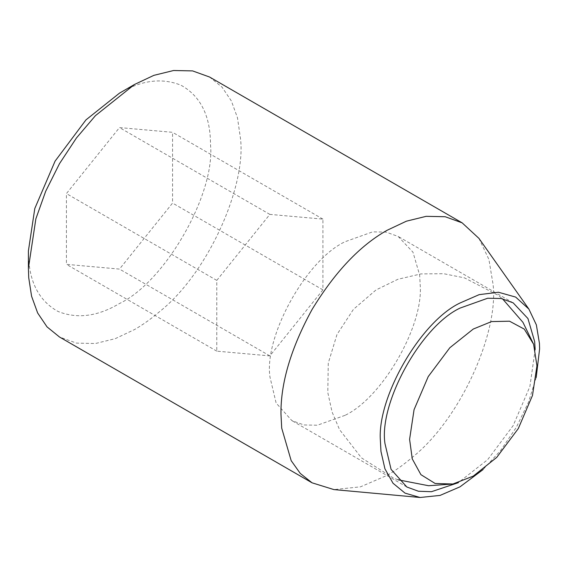 <?xml version="1.0" encoding="UTF-8"?>
<svg xmlns="http://www.w3.org/2000/svg" width="568" height="568" viewBox="0 0 568 568"><rect width="100%" height="100%" fill="white"/><g stroke="black" fill="none" stroke-linecap="round" stroke-linejoin="round"><path stroke-width="0.43" stroke-dasharray="2.84 2.13" d="M535.155 349.54L529.901 386.517L513.16 425.61L487.671 459.654L458.284 482.701M345.024 415.35L317.356 425.226L303.887 424.949L291.867 420.611L276.112 403.01L269.992 377.159C263.808 337.001 305.79 260.137 345.024 241.734L372.7 231.85L386.162 232.134L398.182 236.465L412.964 252.156L419.674 275.196L420.199 285.136C423.565 326.146 382.221 397.756 345.024 415.35M209.578 77.028L222.038 87.145L231.41 101.04L237.481 117.789L240.463 138.372C246.356 185.509 208.704 272.732 159.402 311.796C150.889 319.024 142.596 324.946 134.531 329.561L115.219 338.67L95.467 343.512L76.453 343.115L59.484 336.994M478.938 238.375L488.913 259.448L493.038 284.192C498.924 331.329 461.28 418.552 411.97 457.616C403.457 464.844 395.172 470.773 387.106 475.38L360.517 486.826L333.899 489.588M536.192 377.542L528.446 402.329L516.284 427.42L500.635 450.495L483.048 469.594M119.493 93.145C141.283 80.202 161.759 77.546 180.929 85.193C198.942 95.154 208.733 112.641 210.309 137.648L210.593 145.735C214.668 195.427 164.564 282.204 119.493 303.518C97.71 316.461 77.234 319.117 58.064 311.47C40.051 301.509 30.26 284.028 28.684 259.015L28.4 250.928M216.784 280.4L269.85 214.384L322.915 219.12L322.915 289.879L269.85 355.895L216.784 351.152L216.784 280.4L66.428 193.589L119.493 127.58L172.558 132.316L172.558 203.074L119.493 269.09L66.428 264.347L66.428 193.589M269.85 214.384L119.493 127.58M216.784 351.152L66.428 264.347M269.85 355.895L119.493 269.09M322.915 289.879L172.558 203.074M322.915 219.12L172.558 132.316M406.844 486.996L291.867 420.611M513.16 302.851L398.182 236.465M397.983 479.782L393.517 478.1L361.461 457.872L339.529 429.593L332.046 411.899L327.793 392.516L328.269 363.129L336.987 334.509L353.424 309.368L376.002 289.964L397.955 279.25L421.016 273.911L443.644 273.698L464.546 277.887L498.498 295.523L502.488 298.775"/><path stroke-width="0.85" d="M458.284 482.701L431.439 491.71L418.453 491.249L406.844 486.996L391.082 469.388L384.962 443.544C378.778 403.379 420.76 326.522 460.002 308.112L487.671 298.236L501.139 298.512L513.16 302.851L527.942 318.541L534.651 341.574L535.155 349.54M483.048 469.594L460.002 486.833L440.058 495.417L420.1 497.49L333.899 489.588L312.059 482.814L300.273 473.428L291.185 460.669L281.714 428.144L280.968 414.107C280.606 383.038 290.972 348.17 312.059 309.503C334.999 271.909 360.02 245.504 387.106 230.281L406.418 221.179L426.17 216.33L445.177 216.727L462.146 222.848L478.938 238.375L528.879 309.077L536.362 324.882L539.451 343.441L539.6 348.965L536.192 377.542M312.059 482.814L59.484 336.994L47.023 326.877L37.651 312.982L31.581 296.24L28.727 277.716L28.4 268.288L35.855 218.872L45.703 191.239L59.484 163.683L76.453 137.967L95.467 115.623L134.531 84.462L153.843 75.359L173.595 70.51L192.609 70.908L209.578 77.028L462.146 222.848M134.531 84.462L119.493 93.145L85.96 119.891L55.082 161.142L34.797 208.513L28.4 250.928L28.4 268.288M420.1 497.49L405.034 493.13L393.013 483.24L384.926 468.806L380.958 451.404L380.404 440.875C376.847 397.458 420.618 321.637 460.002 303.007L479.172 294.643L498.441 292.243L515.673 297.085L528.879 309.077M473.265 476.112L452.895 484.007L435.152 483.489L420.916 474.663L412.276 458.916L409.592 439.348L414.058 409.698L428.236 376.584L449.828 347.744L473.265 329.049L491.561 321.587L509.524 321.197L524.278 329.113L533.6 344.222L536.945 365.813L532.479 395.463L518.293 428.577L496.709 457.417L473.265 476.112M452.895 484.007L428.591 485.725L397.983 479.782M502.488 298.775L522.936 322.319L533.6 344.222"/></g></svg>
